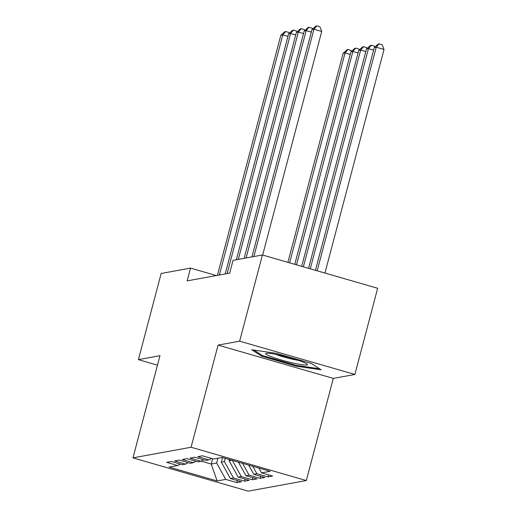 <?xml version="1.0" encoding="UTF-8"?>
<svg xmlns="http://www.w3.org/2000/svg" width="517" height="517" viewBox="0 0 517 517"><rect width="100%" height="100%" fill="white"/><g stroke="black" fill="none" stroke-linecap="round" stroke-linejoin="round"><path stroke-width="0.78" d="M354.888 374.463L239.642 341.168L218.071 345.104L333.31 378.399L354.888 374.463L377.656 288.279L262.416 254.984L233.051 260.342L229.677 273.112L187.154 280.873L190.527 268.103L161.168 273.461L138.394 359.651L157.472 365.157M333.31 378.399L306.322 480.545L248.225 491.15L132.979 457.855L191.083 447.25L306.322 480.545M212.59 458.715L211.188 464.027L217.153 480.965L225.722 479.401L236.78 482.594L241.452 481.741L230.395 478.548L233.51 477.979L244.567 481.172L249.239 480.319L238.182 477.126L241.297 476.558L252.354 479.75L257.027 478.897L245.976 475.705L249.091 475.136L260.148 478.328L264.82 477.475L253.763 474.283L256.878 473.714L267.935 476.907L272.608 476.054L261.55 472.861L258.881 468.047M217.153 480.965L169.188 467.103L177.758 465.539L180.297 464.072M261.55 472.861L270.12 471.297L222.148 457.435L213.586 458.999L202.528 455.807L197.856 456.66L208.913 459.852L205.792 460.421L194.741 457.228L190.062 458.081L201.119 461.274L198.005 461.843L186.947 458.65L182.275 459.503L193.332 462.696L190.217 463.264L179.16 460.072L174.488 460.925L185.545 464.117L182.43 464.686L171.373 461.494L166.7 462.347L177.758 465.539M256.878 473.714L252.748 466.276M253.763 474.283L248.664 465.1M249.091 475.136L242.531 463.329M245.976 475.705L238.447 462.146M208.913 459.852L211.447 458.385M229.419 459.535L229.102 460.757L231.881 460.246M241.297 476.558L232.32 460.376M238.182 477.126L229.102 460.757M201.119 461.274L203.659 459.807M225.289 458.346L224.423 461.61L221.308 462.179L222.536 457.551M233.51 477.979L224.423 461.61M230.395 478.548L221.308 462.179M193.332 462.696L195.872 461.229M217.909 458.211L216.636 463.032L211.188 464.027L201.3 461.17M225.722 479.401L216.636 463.032M185.545 464.117L188.085 462.65M239.642 341.168L262.416 254.984M132.979 457.855L159.966 355.709L138.394 359.651M218.071 345.104L191.083 447.25M216.306 275.555L190.527 268.103M261.57 356.148L296.28 366.178L321.147 369.817L311.305 363.432L276.601 353.408L251.734 349.763L261.57 356.148L261.828 355.179M236.78 482.594L237.322 480.545M244.567 481.172L245.11 479.123M252.354 479.75L252.897 477.702M260.148 478.328L260.684 476.28M267.935 476.907L268.472 474.858M296.487 365.39L296.28 366.178M287.95 36.397L282.786 34.904L219.35 274.999M280.841 35.259L284.854 31.679L285.636 31.537L282.786 34.904L280.841 35.259L217.405 275.354M285.636 31.537L288.751 32.435L289.119 33.398M289.61 262.843L345.078 52.902L343.133 53.257L287.891 262.345M350.242 54.395L345.078 52.902L347.928 49.535L351.043 50.433L351.411 51.396M343.133 53.257L347.146 49.677L347.928 49.535M295.737 34.975L290.573 33.482L227.137 273.577M288.628 33.838L292.641 30.257L293.423 30.115L290.573 33.482L288.628 33.838L225.192 273.932M293.423 30.115L296.538 31.014L296.907 31.976M303.524 33.553L298.361 32.06L238.298 259.385M296.415 32.416L300.429 28.836L301.211 28.694L298.361 32.06L296.415 32.416L236.353 259.741M301.211 28.694L304.326 29.592L304.694 30.555M296.5 264.827L352.865 51.48L350.92 51.836L294.774 264.336M358.035 52.973L352.865 51.48L355.715 48.113L358.83 49.012L359.199 49.975M350.92 51.836L354.933 48.255L355.715 48.113M303.382 266.817L360.653 50.059L358.708 50.414L301.663 266.32M365.823 51.551L360.653 50.059L363.503 46.692L366.618 47.59L366.992 48.553M358.708 50.414L362.727 46.834L363.503 46.692M280.867 355.431A21.578 2.242 -165.2 0 0 266.197 353.344A21.578 2.242 -165.2 0 0 292.344 362.876A21.578 2.242 -165.2 0 0 307.227 364.181A21.578 2.242 -165.2 0 0 280.867 355.431M275.471 354.287A16.337 1.693 -165.2 0 0 291.724 359.063A16.337 1.693 -165.2 0 0 298.697 360.42M319.519 368.763L296.138 365.338L262.513 355.625L253.996 350.093M311.318 32.132L306.148 30.639L246.092 257.964M304.203 30.994L308.222 27.414L308.998 27.272L306.148 30.639L304.203 30.994L244.14 258.319M308.998 27.272L312.113 28.17L312.488 29.133M262.649 255.049L321.723 31.466L313.942 29.217L253.879 256.542M311.99 29.572L316.01 25.992L316.785 25.85L313.942 29.217L311.99 29.572L251.928 256.897M316.785 25.85L319.9 26.748L321.723 31.466M310.271 268.808L368.447 48.637L366.495 48.992L308.552 268.31M373.61 50.13L368.447 48.637L371.29 45.27L374.405 46.168L374.78 47.131M366.495 48.992L370.515 45.412L371.29 45.27M324.947 273.047L384.021 49.464L376.234 47.215L374.282 47.57L315.435 270.301M317.16 270.798L376.234 47.215L379.077 43.848L382.192 44.746L384.021 49.464M374.282 47.57L378.302 43.99L379.077 43.848"/></g></svg>
